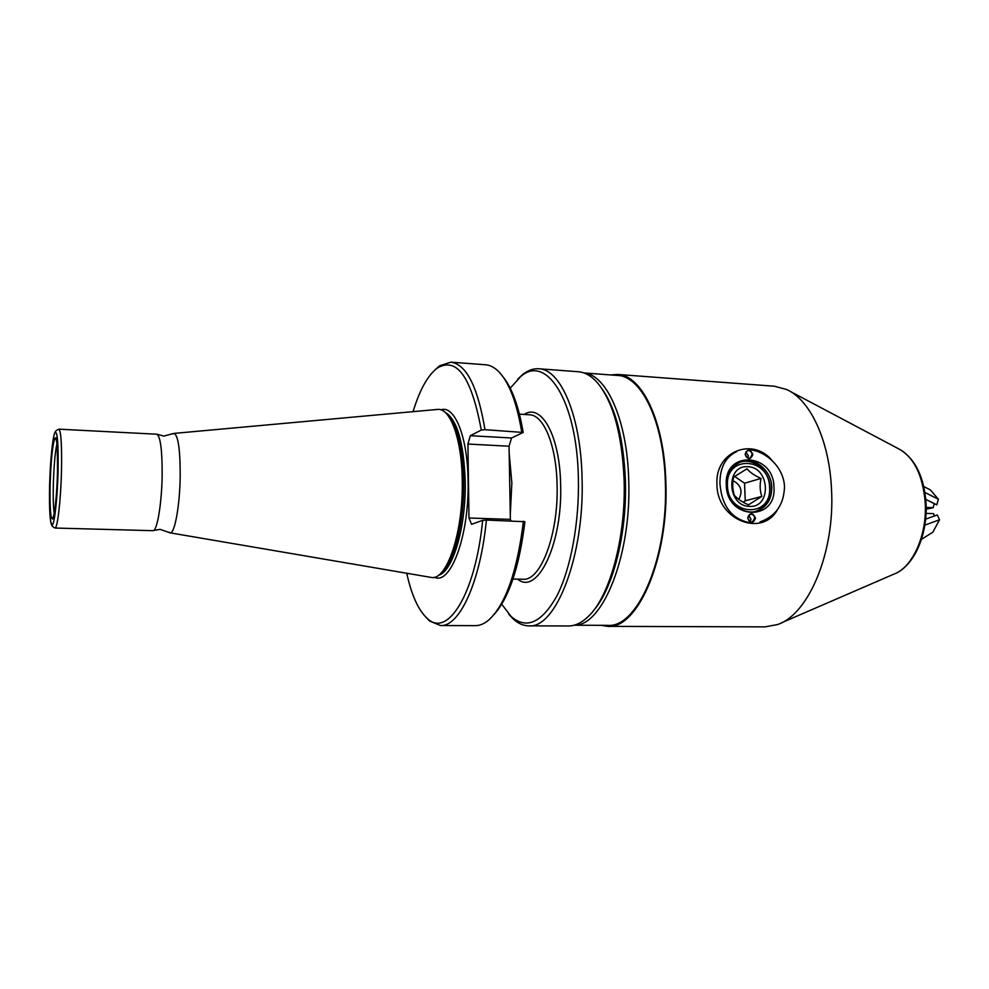<?xml version="1.0" encoding="UTF-8"?>
<svg xmlns="http://www.w3.org/2000/svg" width="989" height="989" viewBox="0 0 989 989"><rect width="100%" height="100%" fill="white"/><g stroke="black" fill="none" stroke-linecap="round" stroke-linejoin="round"><path stroke-width="1.48" d="M54.964 528.039L153.134 530.685C157.202 530.858 161.825 503.104 162.159 475.066C162.233 450.354 160.49 436.742 156.917 434.22L58.833 429.164C56.435 430.289 55.211 431.303 55.174 432.205C53.122 433.973 50.204 459.761 49.611 485.302C49.129 511.931 50.105 525.072 52.528 524.702C54.778 521.957 57.449 496.688 58.079 471.259C58.487 443.282 57.436 430.413 54.902 432.663C52.64 437.027 50.216 461.48 49.611 485.302C49.265 509.409 49.969 522.637 51.737 524.974C51.626 525.777 52.701 526.803 54.964 528.039C57.449 529.066 60.824 500.236 61.491 470.925C61.936 444.988 61.058 431.068 58.833 429.164M168.934 532.144L170.096 532.836C174.657 534.245 179.936 505.218 180.208 475.536C180.208 449.216 178.131 435.172 173.99 433.405L172.778 433.998M430.425 577.292L431.056 577.403C446.608 581.433 463.396 532.403 462.246 480.852C461.9 439.24 450.354 407.814 437.645 409.409L437.014 409.471M511.029 520.857L510.361 519.373L509.051 446.224L467.933 444.036L468.971 518.013L471.568 524.306L482.657 520.35C475.437 594.352 447.51 638.165 427.384 618.521L429.609 621.043L440.538 625.543C459.391 626.939 480.357 582.323 486.39 520.066L482.657 520.35M501.732 604.23L511.165 616.543C526.469 629.709 541.712 622.86 556.881 595.959C570.764 568.91 579.455 522.439 578.367 478.058C577.044 400.384 546.101 353.53 520.573 376.673L510.2 388.195M508.606 613.934L513.192 618.941C518.075 623.466 523.243 625.765 528.695 625.839C555.929 629.029 584.746 555.509 582.051 477.761C580.84 415.677 560.59 369.045 538.77 368.773C533.331 368.415 528.002 370.306 522.785 374.423L517.816 379.059M528.695 625.839L568.391 625.975C574.943 626 581.445 622.946 587.911 616.827C609.595 597.22 626.148 537.435 624.108 479.665C622.007 433.8 613.007 401.373 597.109 382.384C591.138 375.783 584.895 372.235 578.355 371.74L538.77 368.773M593.524 610.547C613.118 588.579 627.211 533.207 625.382 480.184C623.626 439.141 615.9 408.766 602.214 389.097M523.181 432.465L511.548 437.991L470.307 435.704L481.284 430.067L484.981 429.683L523.181 432.465C518.842 406.936 512.277 388.59 503.463 377.427M511.548 437.991L509.051 446.224M521.697 431.785C516.765 402.449 509.112 382.422 498.753 371.679C494.488 367.413 490.099 365.102 485.562 364.768L450.873 362.159L439.623 365.782L434.999 369.898M484.981 429.683C477.774 386.773 466.4 364.261 450.873 362.159M481.284 430.067C471.456 377.056 456.757 356.411 437.212 368.131C427.718 375.424 419.67 389.938 413.068 411.647M494.166 614.441C509.15 597.492 519.386 566.586 524.912 521.722L486.39 520.066M440.538 625.543L475.338 625.654C479.875 625.678 484.437 623.725 489.023 619.794C505.824 603.97 517.284 571.123 523.416 521.265M425.332 616.58L429.609 621.043M406.739 573.249C411.622 595.415 418.495 610.497 427.384 618.521M470.307 435.704L467.933 444.036M510.361 519.373L468.971 518.013M584.066 372.977C606.616 374.633 627.286 420.201 628.707 480.011C631.687 555.101 602.548 626.643 574.164 625.196M751.306 522.996C732.453 519.893 721.995 506.875 719.955 483.955C719.757 467.76 725.407 456.93 736.904 451.466M600.904 625.32L607.716 626.358L764.942 626.878L777.354 624.603C808.545 614.787 835.248 551.936 831.489 489.011C829.363 440.117 810.016 399.667 786.576 389.481L774.375 386.229L617.593 374.435L610.72 374.942M574.065 625.221L607.666 625.345C637.546 628.423 668.638 557.104 665.325 481.668C663.706 421.425 641.391 375.931 617.47 375.449L583.955 372.94M748.302 449.674C765.498 450.354 783.956 467.29 784.5 486.872C783.857 504.662 775.697 516.345 760.047 521.908M607.716 626.358C637.818 629.461 669.17 557.573 665.832 481.507C664.2 420.77 641.688 374.93 617.593 374.435M740.823 461.925C754.298 457.833 769.85 471.654 770.122 487.762C770.035 499.828 765.053 507.753 755.188 511.536M727.471 485.574C727.78 516.641 772.075 518.137 769.59 487.466C769.43 457.029 725.407 454.557 727.471 485.574M733.615 477.118C732.256 483.621 732.49 489.654 734.333 495.229C737.411 498.864 742.121 502.066 748.488 504.86L761.802 496.391C759.898 490.853 759.651 484.87 761.048 478.429C754.792 475.734 750.119 472.519 747.016 468.786L733.615 477.118M749.477 506.368C727.014 506.455 725.419 464.583 747.857 466.759C770.011 466.932 771.803 508.123 749.477 506.368M738.771 499.383C743.036 491.236 741.12 485.006 733.022 480.691M734.58 476.377L744.544 483.201L745.261 500.83L743.11 502.189M745.261 500.83L761.802 496.391M744.544 483.201L761.048 478.429M745.1 454.099C747.461 448.573 750.045 448.722 752.864 454.52C750.515 460.046 747.919 459.91 745.1 454.099M752.147 454.581C751.566 451.516 749.959 450.218 747.313 450.7L745.286 454.211C745.854 457.264 747.449 458.562 750.082 458.105L752.147 454.581M747.808 458.043L748.364 455.793L745.842 451.973M747.684 517.877C750.058 512.24 752.666 512.327 755.497 518.162C753.136 523.799 750.527 523.713 747.684 517.877M754.768 518.211C754.261 515.281 752.74 513.971 750.206 514.268L747.869 517.964C748.376 520.882 749.885 522.192 752.406 521.908L754.768 518.211M748.611 515.405L750.96 519.138L750.206 521.71M726.272 484.981C723.973 449.822 773.781 452.702 773.967 487.132C776.822 521.833 726.655 520.214 726.272 484.981M726.878 485.278C726.964 473.855 731.526 466.103 740.551 462.024C754.286 456.189 771.544 470.282 771.779 487.305C771.692 499.396 766.71 507.332 756.832 511.115C743.357 515.788 727.063 501.843 726.878 485.278M777.465 509.681C762 537.855 716.877 519.757 716.951 484.561M716.926 483.819C715.134 451.664 752.678 436.569 772.149 460.565M923.726 486.489L930.414 489.951L938.388 499.235L924.888 492.473M925.753 499.371L936.781 504.872L938.388 499.235M926.149 507.419L933.159 507.703L934.308 503.636M926.149 509.199L933.159 507.703M925.617 519.151L937.325 514.923L939.55 519.769L932.825 532.193L921.451 539.364M939.55 519.769L924.839 525.134M926.05 513.365L933.455 513.65L934.494 515.937M52.714 517.655L52.788 518.619M441.267 572.767C453.914 563.285 464.459 521.759 463.668 481.235C462.654 447.658 457.252 425.517 447.461 414.824M438.424 575.264C452.678 572.149 466.202 526.914 465.226 481.297C463.754 442.071 456.955 419.015 444.827 412.116M434.381 577.205C450.539 585.772 469.342 535.482 468.069 481.062C467.71 436.755 454.557 404.686 440.946 409.866M510.287 514.676L511.857 482.941L509.174 453.086M512.97 579.072L523.07 579.233C540.674 581.272 558.661 534.035 557.079 484.882C556.411 445.371 543.703 414.873 529.523 414.787L519.435 414.156M517.717 579.146C537.262 595.91 562.704 544.086 560.627 484.598C559.898 435.642 541.267 402.832 524.182 414.453M56.966 443.616C55.137 451.911 53.938 465.423 53.344 484.153C53.035 497.875 53.319 507.654 54.222 513.489M50.118 484.462C49.71 507.777 50.563 519.225 52.677 518.805C54.642 516.307 56.966 494.302 57.51 472.198C57.869 447.856 56.954 436.606 54.754 438.461C52.491 445.223 50.946 460.553 50.118 484.462M55.928 438.387L55.78 439.351M925.988 502.597C928.003 534.542 913.935 566.845 893.636 574.25C912.488 567.859 927.447 534.851 925.197 502.264C922.737 474.943 913.861 457.116 898.556 448.771L790.335 391.471M153.641 530.475L160.169 529.362L169.762 532.75M156.917 434.22L163.828 436.087L173.656 433.454M170.096 532.836L431.056 577.403M511.165 616.543L513.192 618.941M56.472 440.179L55.557 437.954C56.868 435.63 57.523 447.04 57.51 472.198C56.991 489.271 55.953 502.746 54.37 512.636C52.528 521.228 52.899 517.828 52.368 519.027L53.468 516.888M437.212 368.131L439.623 365.782M520.573 376.673L522.785 374.423M173.99 433.405L437.645 409.409M893.636 574.25L781.261 622.909M925.976 502.523C924.023 477.464 915.727 459.996 901.103 450.131M756.832 511.115L755.077 511.56"/></g></svg>
